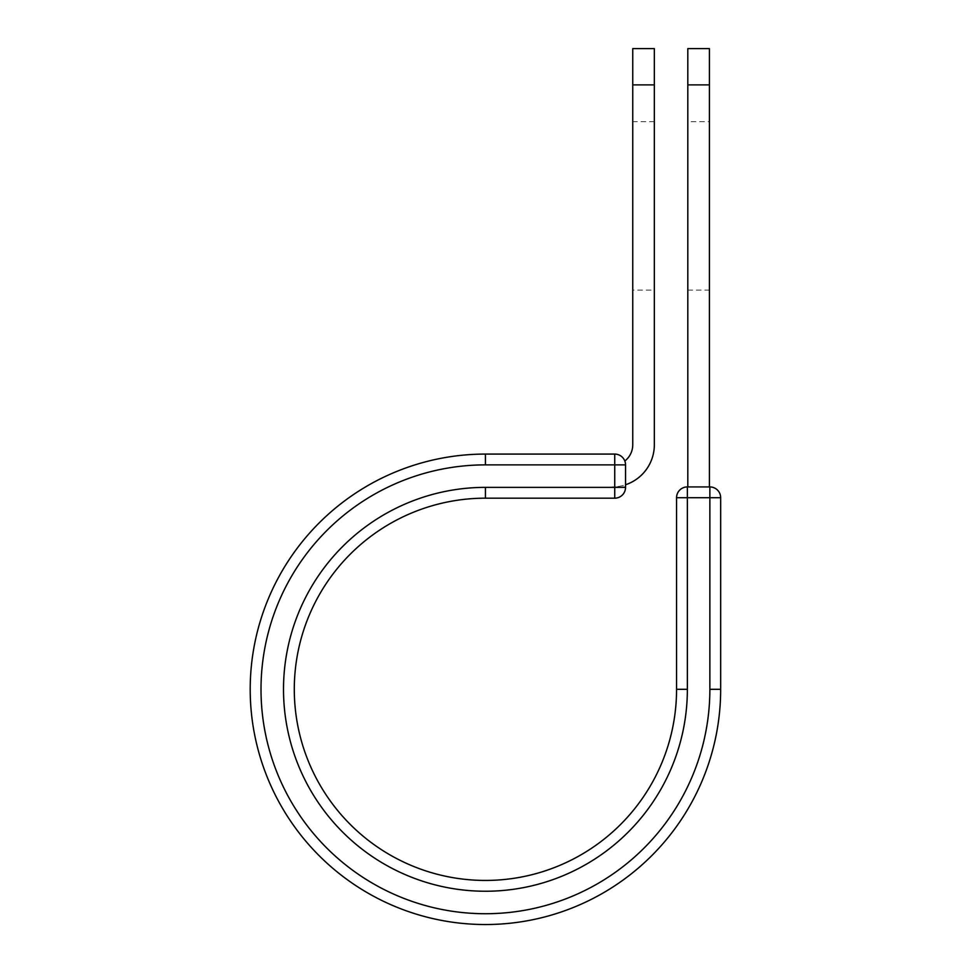 <?xml version="1.0" encoding="UTF-8"?>
<svg xmlns="http://www.w3.org/2000/svg" width="972" height="972" viewBox="0 0 972 972"><rect width="100%" height="100%" fill="white"/><g stroke="black" fill="none" stroke-linecap="round" stroke-linejoin="round"><path stroke-width="0.73" stroke-dasharray="4.86 3.65" d="M687.812 121.67L687.812 290.13L687.812 121.67L709.414 121.67L709.414 290.13L709.414 121.67M687.812 290.13L709.414 290.13M654.338 290.13L654.338 121.67L654.338 290.13L632.748 290.13L632.748 121.67L632.748 290.13M654.338 121.67L632.748 121.67M654.338 48.6L654.338 444.812A42.112 42.112 0 0 1 625.543 484.761L625.543 464.883A10.801 10.801 0 0 0 624.826 461.007A10.801 10.801 0 0 1 625.543 464.883A10.801 10.801 0 0 0 614.741 454.082L614.741 498.174A10.801 10.801 0 0 0 625.543 487.373L625.543 464.883L485.429 464.883L485.429 454.082L614.741 454.082M632.748 48.6L632.748 444.812A20.521 20.521 0 0 1 624.826 461.007M654.338 84.88L632.748 84.88M625.543 484.761L625.543 486.923L612.226 486.923L625.543 486.923L625.543 484.761A42.112 42.112 0 0 1 612.226 486.923A42.112 42.112 0 0 0 625.543 484.761L625.543 464.883M485.429 464.883A224.423 224.423 0 0 0 261.006 689.306A224.423 224.423 0 0 0 485.429 913.729A224.423 224.423 0 0 0 709.864 689.306L720.665 689.306L720.665 497.725A10.801 10.801 0 0 0 709.864 486.923L687.362 486.923A10.801 10.801 0 0 0 676.561 497.725L676.561 689.306A191.132 191.132 0 0 1 485.429 880.438A191.132 191.132 0 0 1 294.297 689.306A191.132 191.132 0 0 1 485.429 498.174L614.741 498.174M720.665 689.306A235.224 235.224 0 0 1 485.429 924.53A235.224 235.224 0 0 1 250.205 689.306A235.224 235.224 0 0 1 485.429 454.082M687.812 486.923L709.414 486.923L687.812 486.923L687.812 84.88L709.414 84.88L709.414 48.6M687.812 48.6L687.812 84.88M709.414 486.923L709.414 84.88M485.429 487.373A201.933 201.933 0 0 0 283.508 689.306A201.933 201.933 0 0 0 485.429 891.239A201.933 201.933 0 0 0 687.362 689.306L676.561 689.306A191.132 191.132 0 0 1 485.429 880.438A191.132 191.132 0 0 1 294.297 689.306A191.132 191.132 0 0 1 485.429 498.174L485.429 487.373L625.543 487.373M676.561 497.725L720.665 497.725M687.362 689.306L687.362 486.923M709.864 689.306L709.864 486.923"/><path stroke-width="1.46" d="M654.338 84.88L632.748 84.88L632.748 48.6L654.338 48.6L654.338 444.812A42.112 42.112 0 0 1 625.543 484.761M632.748 84.88L632.748 444.812A20.521 20.521 0 0 1 624.826 461.007M625.543 464.883L625.543 487.373A10.801 10.801 0 0 1 614.741 498.174L614.741 454.082L485.429 454.082L485.429 464.883L625.543 464.883A10.801 10.801 0 0 0 614.741 454.082A10.801 10.801 0 0 1 625.543 464.883M485.429 498.174L614.741 498.174A10.801 10.801 0 0 0 625.543 487.373L485.429 487.373L485.429 498.174A191.132 191.132 0 0 0 294.297 689.306A191.132 191.132 0 0 0 485.429 880.438A191.132 191.132 0 0 0 676.561 689.306L676.561 497.725A10.801 10.801 0 0 1 687.362 486.923L709.864 486.923L709.864 497.725L676.561 497.725A10.801 10.801 0 0 1 687.362 486.923L687.362 689.306L676.561 689.306M709.864 689.306L720.665 689.306A235.224 235.224 0 0 1 485.429 924.53A235.224 235.224 0 0 1 250.205 689.306A235.224 235.224 0 0 1 485.429 454.082A235.224 235.224 0 0 0 250.205 689.306A235.224 235.224 0 0 0 485.429 924.53A235.224 235.224 0 0 0 720.665 689.306L720.665 497.725A10.801 10.801 0 0 0 709.864 486.923A10.801 10.801 0 0 1 720.665 497.725L709.864 497.725L709.864 689.306A224.423 224.423 0 0 1 485.429 913.729A224.423 224.423 0 0 1 261.006 689.306A224.423 224.423 0 0 1 485.429 464.883M709.414 84.88L687.812 84.88L687.812 48.6L709.414 48.6L709.414 486.923M687.812 486.923L687.812 84.88M687.362 689.306A201.933 201.933 0 0 1 485.429 891.239A201.933 201.933 0 0 1 283.508 689.306A201.933 201.933 0 0 1 485.429 487.373"/></g></svg>

